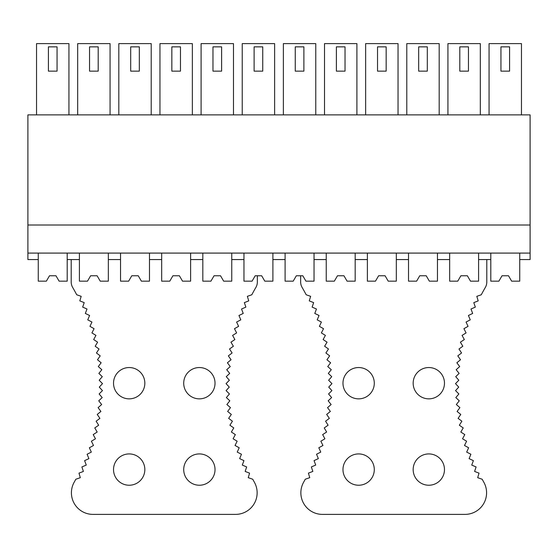 <?xml version="1.0" encoding="UTF-8"?>
<svg xmlns="http://www.w3.org/2000/svg" width="558" height="558" viewBox="0 0 558 558"><rect width="100%" height="100%" fill="white"/><g stroke="black" fill="none" stroke-linecap="round" stroke-linejoin="round"><path stroke-width="0.84" d="M27.9 225.014L530.1 225.014L530.1 114.878L27.9 114.878L27.9 259.561L38.265 259.561L38.265 281.162L46.363 281.162L49.495 275.764L55.974 275.764L59.106 281.162L67.204 281.162L67.204 259.561L79.403 259.561L79.403 281.162L87.501 281.162L90.633 275.764L97.113 275.764L100.245 281.162L108.343 281.162L108.343 259.561L120.542 259.561L120.542 281.162L128.64 281.162L131.772 275.764L138.251 275.764L141.383 281.162L149.481 281.162L149.481 259.561L161.681 259.561L161.681 281.162L169.778 281.162L172.91 275.764L179.39 275.764L182.522 281.162L190.62 281.162L190.62 259.561L202.819 259.561L202.819 281.162L210.924 281.162L214.049 275.764L220.529 275.764L223.66 281.162L231.758 281.162L231.758 259.561L243.965 259.561L243.965 281.162L252.063 281.162L255.194 275.764L261.667 275.764L264.799 281.162L272.897 281.162L272.897 259.561L285.103 259.561L285.103 281.162L293.201 281.162L296.333 275.764L302.806 275.764L305.937 281.162L314.035 281.162L314.035 259.561L326.242 259.561L326.242 281.162L334.34 281.162L337.471 275.764L343.951 275.764L347.076 281.162L355.181 281.162L355.181 259.561L367.38 259.561L367.38 281.162L375.478 281.162L378.61 275.764L385.09 275.764L388.222 281.162L396.32 281.162L396.32 259.561L408.519 259.561L408.519 281.162L416.617 281.162L419.749 275.764L426.228 275.764L429.36 281.162L437.458 281.162L437.458 259.561L449.657 259.561L449.657 281.162L457.755 281.162L460.887 275.764L467.367 275.764L470.499 281.162L478.597 281.162L478.597 259.561L490.796 259.561L490.796 253.088M490.796 259.561L490.796 281.162L498.894 281.162L502.026 275.764L508.505 275.764L511.637 281.162L519.735 281.162L519.735 259.561L530.1 259.561L530.1 253.088L27.9 253.088M38.265 259.561L38.265 253.088M79.403 259.561L79.403 253.088M67.204 259.561L67.204 253.088M120.542 259.561L120.542 253.088M108.343 259.561L108.343 253.088M161.681 259.561L161.681 253.088M149.481 259.561L149.481 253.088M202.819 259.561L202.819 253.088M190.62 259.561L190.62 253.088M243.965 259.561L243.965 253.088M231.758 259.561L231.758 253.088M285.103 259.561L285.103 253.088M272.897 259.561L272.897 253.088M314.035 259.561L314.035 253.088M326.242 259.561L326.242 253.088M355.181 259.561L355.181 253.088M367.38 259.561L367.38 253.088M408.519 259.561L408.519 253.088M396.32 259.561L396.32 253.088M449.657 259.561L449.657 253.088M437.458 259.561L437.458 253.088M478.597 259.561L478.597 253.088M519.735 259.561L519.735 253.088M530.1 225.014L530.1 253.088M57.056 46.851L48.413 46.851L48.413 71.145L57.056 71.145L57.056 46.851M36.535 114.878L36.535 43.608L68.934 43.608L68.934 114.878M98.194 46.851L89.552 46.851L89.552 71.145L98.194 71.145L98.194 46.851M77.681 114.878L77.681 43.608L110.072 43.608L110.072 114.878M139.333 46.851L130.691 46.851L130.691 71.145L139.333 71.145L139.333 46.851M118.819 114.878L118.819 43.608L151.211 43.608L151.211 114.878M180.471 46.851L171.836 46.851L171.836 71.145L180.471 71.145L180.471 46.851M159.958 114.878L159.958 43.608L192.35 43.608L192.35 114.878M221.61 46.851L212.975 46.851L212.975 71.145L221.61 71.145L221.61 46.851M201.096 114.878L201.096 43.608L233.488 43.608L233.488 114.878M262.748 46.851L254.113 46.851L254.113 71.145L262.748 71.145L262.748 46.851M242.235 114.878L242.235 43.608L274.627 43.608L274.627 114.878M303.887 46.851L295.252 46.851L295.252 71.145L303.887 71.145L303.887 46.851M283.373 114.878L283.373 43.608L315.765 43.608L315.765 114.878M345.025 46.851L336.39 46.851L336.39 71.145L345.025 71.145L345.025 46.851M324.512 114.878L324.512 43.608L356.904 43.608L356.904 114.878M386.164 46.851L377.529 46.851L377.529 71.145L386.164 71.145L386.164 46.851M365.65 114.878L365.65 43.608L398.042 43.608L398.042 114.878M427.309 46.851L418.667 46.851L418.667 71.145L427.309 71.145L427.309 46.851M406.789 114.878L406.789 43.608L439.181 43.608L439.181 114.878M468.448 46.851L459.806 46.851L459.806 71.145L468.448 71.145L468.448 46.851M447.928 114.878L447.928 43.608L480.319 43.608L480.319 114.878M509.587 46.851L500.945 46.851L500.945 71.145L509.587 71.145L509.587 46.851M489.066 114.878L489.066 43.608L521.465 43.608L521.465 114.878M71.201 259.561L71.201 281.985A10.846 10.846 0 0 0 72.666 287.44A196.472 196.472 0 0 1 76.711 294.757L81.182 296.347L79.801 300.895M89.357 447.767L91.317 452.092L87.097 454.254L88.903 458.634L84.614 460.643L86.26 465.086L81.9 466.941L83.393 471.44L78.971 473.142L80.303 477.69L75.818 479.245A196.472 196.472 0 0 1 74.172 482.238A21.595 21.595 0 0 0 93.012 514.392L235.539 514.392A21.595 21.595 0 0 0 254.469 482.398L252.725 479.224L248.247 477.676L249.579 473.135L245.157 471.426L246.65 466.934L242.298 465.072L243.944 460.629L239.654 458.62L241.454 454.24L237.234 452.085L239.187 447.767L235.051 445.465L237.15 441.218L233.098 438.776L235.343 434.605L231.375 432.018L233.767 427.93L229.896 425.21L232.428 421.206L228.647 418.347L231.326 414.441L227.643 411.448L230.454 407.633L226.883 404.522L229.826 400.804L226.367 397.568L229.429 393.962L226.088 390.607L229.275 387.106L226.053 383.632L229.366 380.249L226.262 376.664L229.694 373.4L226.715 369.71L230.252 366.564L227.406 362.777L231.061 359.75L228.348 355.865L232.1 352.97L229.526 348.994L233.377 346.232L230.942 342.173L234.883 339.543L232.595 335.4L236.627 332.917L234.479 328.69L238.601 326.346L236.606 322.05L240.798 319.853L238.957 315.486L243.225 313.436L241.537 309.013L245.876 307.109L244.341 302.631L248.742 300.881L247.361 296.347L251.825 294.757A196.465 196.465 0 0 1 256.066 287.105A10.846 10.846 0 0 0 257.35 281.985L257.35 275.764M113.525 383.2A15.659 15.659 0 0 0 129.184 398.851A15.659 15.659 0 0 0 144.836 383.2A15.659 15.659 0 0 0 129.184 367.541A15.659 15.659 0 0 0 113.525 383.2M79.808 300.881L84.209 302.631L82.675 307.109M82.668 307.109L87.013 309.013L85.325 313.436M85.318 313.436L89.594 315.486L87.752 319.853L91.944 322.05L89.95 326.346M89.943 326.339L94.072 328.69L91.924 332.917L95.955 335.4L93.667 339.55L97.615 342.173L95.181 346.239L99.031 349.001L96.457 352.977M96.443 352.97L100.203 355.871L97.497 359.757M97.49 359.75L101.144 362.777L98.299 366.564M98.292 366.557L101.835 369.717L98.864 373.4L102.288 376.671L99.184 380.249L102.498 383.639L99.275 387.106M99.268 387.106L102.463 390.614L99.122 393.962L102.191 397.575L98.731 400.811L101.668 404.529L98.096 407.64M98.089 407.633L100.907 411.455L97.232 414.448M97.225 414.434L99.903 418.354L96.122 421.213L98.661 425.217L94.783 427.937M94.776 427.93L97.176 432.025L93.207 434.612M93.2 434.605L95.46 438.783L91.4 441.232M91.393 441.218L93.5 445.472L89.364 447.781M183.708 383.2A15.659 15.659 0 0 0 199.366 398.851A15.659 15.659 0 0 0 215.025 383.2A15.659 15.659 0 0 0 199.366 367.541A15.659 15.659 0 0 0 183.708 383.2M113.525 469.578A15.659 15.659 0 0 0 129.184 485.237A15.659 15.659 0 0 0 144.836 469.578A15.659 15.659 0 0 0 129.184 453.919A15.659 15.659 0 0 0 113.525 469.578M183.708 469.578A15.659 15.659 0 0 0 199.366 485.237A15.659 15.659 0 0 0 215.025 469.578A15.659 15.659 0 0 0 199.366 453.919A15.659 15.659 0 0 0 183.708 469.578M486.799 259.561L486.799 281.985A10.846 10.846 0 0 1 485.334 287.44A196.472 196.472 0 0 0 481.289 294.757L476.818 296.347L478.199 300.895M468.643 447.767L466.683 452.092L470.903 454.254L469.097 458.634L473.386 460.643L471.74 465.086L476.1 466.941L474.607 471.44L479.029 473.142L477.697 477.69L482.182 479.245A196.472 196.472 0 0 0 483.828 482.238A21.595 21.595 0 0 1 464.988 514.392L322.461 514.392A21.595 21.595 0 0 1 303.531 482.398L305.275 479.224L309.753 477.676L308.421 473.135L312.843 471.426L311.35 466.934L315.702 465.072L314.056 460.629L318.346 458.62L316.546 454.24L320.766 452.085L318.813 447.767L322.949 445.465L320.85 441.218L324.902 438.776L322.657 434.605L326.625 432.018L324.233 427.93L328.104 425.21L325.572 421.206L329.353 418.347L326.674 414.441L330.357 411.448L327.546 407.633L331.117 404.522L328.174 400.804L331.633 397.568L328.571 393.962L331.912 390.607L328.725 387.106L331.947 383.632L328.634 380.249L331.738 376.664L328.306 373.4L331.285 369.71L327.748 366.564L330.594 362.777L326.939 359.75L329.652 355.865L325.9 352.97L328.474 348.994L324.623 346.232L327.058 342.173L323.117 339.543L325.405 335.4L321.373 332.917L323.521 328.69L319.399 326.346L321.394 322.05L317.202 319.853L319.043 315.486L314.775 313.436L316.463 309.013L312.124 307.109L313.659 302.631L309.258 300.881L310.639 296.347L306.175 294.757A196.465 196.465 0 0 0 301.934 287.105A10.846 10.846 0 0 1 300.65 281.985L300.65 275.764M444.475 383.2A15.659 15.659 0 0 1 428.816 398.851A15.659 15.659 0 0 1 413.164 383.2A15.659 15.659 0 0 1 428.816 367.541A15.659 15.659 0 0 1 444.475 383.2M466.607 441.218L464.5 445.472L468.636 447.781M464.8 434.605L462.54 438.783L466.6 441.232M463.224 427.93L460.824 432.025L464.793 434.612M460.775 414.434L458.097 418.354L461.878 421.213L459.339 425.217L463.217 427.937M459.911 407.633L457.093 411.455L460.769 414.448M458.732 387.106L455.537 390.614L458.878 393.962L455.809 397.575L459.269 400.811L456.332 404.529L459.904 407.64M459.708 366.557L456.165 369.717L459.136 373.4L455.712 376.671L458.815 380.249L455.502 383.639L458.725 387.106M460.51 359.75L456.856 362.777L459.701 366.564M461.557 352.97L457.797 355.871L460.503 359.757M468.057 326.339L463.928 328.69L466.076 332.917L462.045 335.4L464.333 339.55L460.385 342.173L462.819 346.239L458.969 349.001L461.543 352.977M472.682 313.436L468.406 315.486L470.248 319.853L466.056 322.05L468.05 326.346M475.332 307.109L470.987 309.013L472.675 313.436M478.192 300.881L473.791 302.631L475.325 307.109M374.292 383.2A15.659 15.659 0 0 0 358.634 367.541A15.659 15.659 0 0 0 342.975 383.2A15.659 15.659 0 0 0 358.634 398.851A15.659 15.659 0 0 0 374.292 383.2M444.475 469.578A15.659 15.659 0 0 0 428.816 453.919A15.659 15.659 0 0 0 413.164 469.578A15.659 15.659 0 0 0 428.816 485.237A15.659 15.659 0 0 0 444.475 469.578M374.292 469.578A15.659 15.659 0 0 0 358.634 453.919A15.659 15.659 0 0 0 342.975 469.578A15.659 15.659 0 0 0 358.634 485.237A15.659 15.659 0 0 0 374.292 469.578M49.495 275.764L55.974 275.764M90.633 275.764L97.113 275.764M131.772 275.764L138.251 275.764M172.91 275.764L179.39 275.764M214.049 275.764L220.529 275.764M255.194 275.764L261.667 275.764M296.333 275.764L302.806 275.764M337.471 275.764L343.951 275.764M378.61 275.764L385.09 275.764M419.749 275.764L426.228 275.764M460.887 275.764L467.367 275.764M502.026 275.764L508.505 275.764"/></g></svg>
